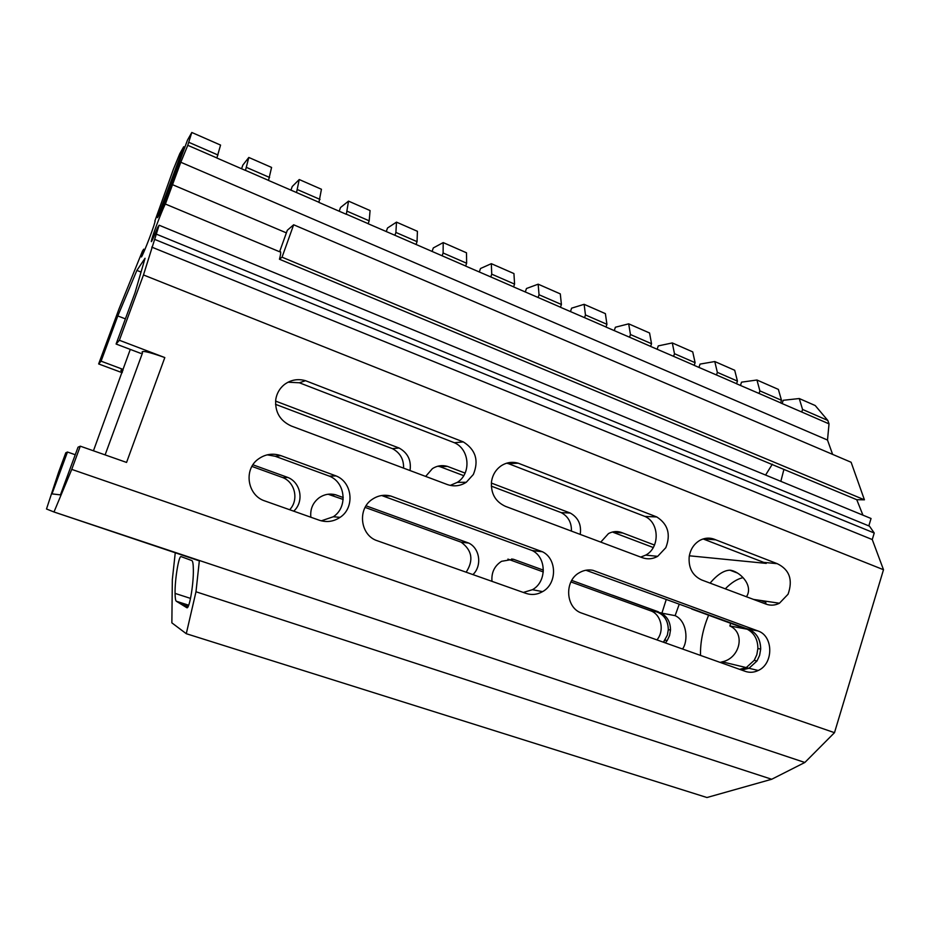 <?xml version="1.0" encoding="UTF-8"?>
<svg xmlns="http://www.w3.org/2000/svg" width="930" height="930" viewBox="0 0 930 930"><rect width="100%" height="100%" fill="white"/><g stroke="black" fill="none" stroke-linecap="round" stroke-linejoin="round"><path stroke-width="1.4" d="M241.544 168.737L242.893 165.029L248.81 157.461L245.462 170.434L216.864 158.019L220.561 145.08L191.801 132.478L187.5 140.07L160.82 212.296L157.507 217.643L183.698 146.777L184.838 147.277M339.194 211.226L340.508 207.53L348.529 201.124L346.332 214.319L318.932 202.426L321.443 189.267L299.239 179.537L296.531 192.545L318.99 202.298M296.531 192.545L268.514 180.443L271.583 167.435L248.81 157.461M245.497 170.376L268.538 180.385M191.801 132.478L187.767 145.301L216.899 157.949M187.767 145.301L180.804 162.262L827.502 440.041L829.025 423.871L827.805 420.441L815.215 405.538L799.254 398.54L802.567 409.456L827.805 420.441M802.567 409.456L801.765 412.025L829.025 423.871M801.765 412.025L780.642 402.923L781.491 400.284L778.364 389.391L756.939 380.01L759.891 390.879L781.491 400.284M759.891 390.879L759.066 393.471L780.688 402.864M759.066 393.471L736.572 383.776L737.444 381.102L734.7 370.268L714.775 361.538L717.344 372.36L737.444 381.102M717.344 372.36L716.507 374.988L736.618 383.718M716.507 374.988L694.21 365.374L695.105 362.677L692.734 351.889L672.297 342.938L674.471 353.702L695.105 362.677M674.471 353.702L673.611 356.353L694.257 365.316M673.611 356.353L650.628 346.437L651.535 343.716L649.57 332.987L628.68 323.838L630.447 334.533L651.535 343.716M630.447 334.533L629.575 337.218L650.663 346.39M629.575 337.218L606 327.058L606.93 324.303L605.384 313.631L584.121 304.319L585.458 314.956L606.93 324.303M585.458 314.956L584.563 317.665L606.046 327M584.563 317.665L560.465 307.272L561.406 304.482L560.302 293.892L538.156 284.185L539.04 294.752L561.406 304.482M539.04 294.752L538.11 297.495L560.499 307.214M538.11 297.495L513.604 286.917L514.569 284.103L513.941 273.571L491.331 263.678L491.726 274.164L514.569 284.103M491.726 274.164L490.784 276.931L513.639 286.858M490.784 276.931L465.651 266.085L466.639 263.237L466.5 252.797L443.203 242.591L443.11 252.995L442.134 255.797L465.686 266.026M386.252 231.593L387.508 228.001L396.494 222.142L395.901 232.442L394.913 235.278L442.134 255.797M394.913 235.278L368.152 223.735L369.187 220.817L370.07 210.564L348.529 201.124M346.39 214.202L368.187 223.677M777.259 563.685C789.5 569.637 793.104 579.808 788.07 594.212L779.433 603.233C775.05 605.442 770.61 605.744 766.111 604.14L701.662 579.96C692.501 575.658 688.351 567.881 689.2 556.605C690.409 549.363 693.896 543.992 699.662 540.481C704.987 537.598 710.334 537.377 715.716 539.819L777.259 563.685L763.658 562.359L766.262 563.394L689.328 555.791M140.849 353.412L116.099 344.03L135.036 292.718L145.057 258.261L136.884 270.398L141.046 272.06M743.024 670.553L743.582 669.914M745.07 668.124L745.616 667.438M765.925 604.07L765.657 601.198M700.523 655.418C700.185 642.444 702.882 629.04 708.614 615.207M725.307 588.83C731.224 582.692 737.141 578.96 743.058 577.635M746.36 596.723L747.278 595.398C752.847 583.9 738.769 570.974 729.969 570.195L737.63 573.113M710.067 583.11C717.332 574.612 723.959 570.299 729.969 570.195M612.44 532.007L622.844 533.018C618.032 530.891 613.254 531.077 608.487 533.576L600.768 542.109M613.126 532.309L653.267 547.526M654.511 545.05L622.844 533.018M580.227 534.401C581.587 524.683 578.251 517.557 570.253 513.034L561.209 512.628C568.242 516.429 571.648 522.579 571.427 531.1M465.105 473.091L447.411 466.372L440.053 466.697L463.733 475.672M491.307 486.134L561.209 512.628M570.253 513.034L491.354 483.065M447.411 466.372C442.122 464.907 437.123 465.651 432.427 468.615L425.661 476.416M437.856 466.197L440.053 466.697M410.014 470.545C411.478 460.397 407.828 452.887 399.063 448.004L392.414 448.644C400.098 452.736 403.818 459.234 403.585 468.139M275.524 404.329L392.414 448.644M399.063 448.004L275.571 401.086M144.871 249.67L143.697 249.194L142.43 251.17L118.97 309.004L98.65 363.944L122.156 372.698M143.697 249.194L142.778 251.902C137.326 268.282 148.8 241.219 153.845 225.723L155.147 221.259M290.927 190.185L292.241 186.512L299.239 179.537M154.833 221.131L173.387 169.295L179.734 153.776L183.698 146.777M136.884 270.398L117.808 315.944L101.079 361.177L98.65 363.944M116.099 344.03L119.377 340.275L164.808 357.562C147.742 351.494 140.302 349.982 142.464 353.04L105.113 454.898M153.799 236.813L152.648 236.348C149.8 245.671 151.439 242.765 157.565 227.606L159.1 225.211L143.476 274.955L119.377 340.275M152.648 236.348C155.856 226.455 163.692 206.553 165.377 204.042L180.804 162.262M739.617 669.344L746.232 667.612L754.218 660.335L756.834 654.685L757.88 648.489C757.834 639.491 754.288 633.063 747.243 629.226L729.852 625.948C745.907 633.132 739.78 658.382 722.203 661.835L720.111 662.393M585.9 570.241L746.092 628.482C755.52 631.133 760.391 638.003 760.694 649.105L759.624 655.325L756.997 660.986L748.952 668.286L741.594 670.053L748.987 668.275L758.241 670.484C753.963 672.541 749.65 672.832 745.302 671.367L581.948 613.184C565.58 608.29 563.871 580.866 579.437 572.659C583.715 570.206 588.19 569.416 592.863 570.299L757.822 630.912C773.516 635.76 773.818 663.683 758.241 670.484M666.182 599.687L661.916 613.149L655.057 611.405C663.567 613.765 667.984 619.845 668.31 629.622L667.368 635.097L663.404 642.2L665.02 640.073L667.194 640.549L665.369 642.897M746.092 628.482L748.65 629.192C756.567 632.691 760.589 639.329 760.694 649.105L757.88 648.489M754.218 660.335L756.997 660.986L748.987 668.275M742.024 627.459L691.711 609.011M742.233 627.727L747.243 629.226M661.916 613.149L660.846 612.963C667.24 616.392 670.46 622.089 670.507 630.063L668.31 629.622C668.159 621.019 664.52 615.149 657.359 612.033L650.43 610.731C661.184 614.172 664.845 630.68 656.929 639.898M658.312 611.987L571.741 580.413M612.486 595.188L658.37 611.801M682.527 649.012C688.398 641.258 687.2 621.054 675.122 615.648L660.846 612.963M164.808 357.562L126.561 462.431L80.306 446.179L78.027 447.214L60.438 494.876L51.987 493.888L67.472 452.026L75.249 454.735M730.678 623.298L729.852 625.948M679.156 604.442L675.122 615.648M80.306 446.179L71.749 469.394L53.986 511.988L46.5 508.989L58.602 472.231L65.786 452.794L67.472 452.026M53.986 511.988L199.334 560.871L195.986 591.771L186.279 633.702L171.864 622.856L172.329 579.657L175.258 552.769M181.373 604.349L176.316 601.233C175.561 600.675 175.142 598.06 175.073 593.398C174.782 579.739 178.804 555.129 181.129 556.628L191.859 560.569C192.801 561.104 193.301 564.208 193.359 569.881C193.614 585.075 189.127 610.312 186.709 607.639L181.373 604.349L188.139 606.523M186.279 633.702L706.963 797.522L771.702 779.259L804.834 762.484L55.323 512.43M195.986 591.771L771.702 779.259M715.716 539.819L703.266 538.9M763.658 562.359L703.127 538.947M640.7 557.093L645.734 555.105C660.044 547.735 659.498 522.59 644.885 516.417L656.801 516.964C667.973 524.16 670.972 534.413 665.81 547.7L657.661 556.349C652.686 559.104 647.559 559.546 642.293 557.686L505.443 506.35C495.248 501.619 490.61 493.307 491.54 481.415C492.668 474.707 495.899 469.499 501.212 465.779C506.559 462.361 512.232 461.501 518.219 463.198L656.801 516.964M644.885 516.417L508.431 463.64L518.219 463.198M450.248 485.402L457.327 482.356C471.464 473.684 469.673 449.213 454.41 442.738L463.303 441.901C475.707 449.736 479.055 460.606 473.335 474.498L466.267 482.275C460.292 486.088 453.956 486.843 447.26 484.518L291.346 426.033C279.953 420.802 274.769 411.909 275.78 399.354C276.803 393.367 279.605 388.484 284.208 384.683C290.637 379.835 297.74 378.51 305.54 380.696L463.303 441.901M454.41 442.738L299.379 382.776L305.54 380.696M523.358 592.445L532.413 589.701C546.852 581.982 546.747 557.477 532.239 550.548L381.684 495.516M377.417 540.795C360.294 535.599 356.992 509.024 372.314 499.294C378.057 495.458 384.218 494.376 390.786 496.039L542.411 551.746C557.151 558.802 557.256 583.761 542.585 591.631C537.191 594.689 531.623 595.258 525.869 593.34L377.417 540.795M383.125 495.853L390.786 496.039M532.239 550.548L542.411 551.746M321.303 520.835L333.312 516.755C347.983 507.327 345.588 482.426 329.371 476.137L275.21 456.27L267.212 454.84M264.934 500.979C247.473 495.62 243.276 469.673 258.215 459.129C265.213 454.096 272.781 452.945 280.918 455.654L336.079 475.928C352.586 482.345 355.027 507.734 340.089 517.347C333.614 521.649 326.674 522.614 319.281 520.219L264.934 500.979M329.371 476.137L336.079 475.928M590.701 569.997L592.863 570.299M299.379 382.776L288.033 382.207M508.431 463.64L506.664 463.187M511.361 462.361L514.011 463.396M130.281 349.401L93.442 450.794M543.387 570.137L513.465 559.279L501.561 561.302C494.458 565.905 491.273 572.589 491.982 581.343M472.928 574.601C482.217 565.882 479.938 548.444 468.79 543.085L366.06 505.827M343.251 497.55L335.544 494.76C329.801 493.33 324.419 494.26 319.42 497.562C312.899 502.467 310.039 509.024 310.853 517.231M293.694 511.163C304.319 501.84 300.983 482.565 287.823 477.45L252.925 464.802M468.79 543.085L461.141 542.178C472.149 550.304 473.823 560.313 466.151 572.206M328.092 494.237L343.17 499.457M335.544 494.76L329.836 494.632M365.13 507.408L461.141 542.178M287.823 477.45L282.848 477.613C295.252 482.461 298.983 500.212 289.649 509.733M251.937 466.418L282.848 477.613M513.465 559.279L511.547 559.011M507.908 559.116L543.306 571.938M570.915 581.936L650.43 610.731M123.086 370.152C120.377 369.78 120.168 370.326 122.493 371.791M71.749 469.394L834.489 732.677L804.834 762.484M780.84 481.333L783.909 469.418L856.763 499.701L864.423 499.817L851.113 462.257L293.659 224.781L282.046 257.18L279.453 259.238L783.909 469.418M772.33 464.198L765.588 475.044M165.377 204.042L279.605 251.763L286.382 232.872L172.515 184.686M279.605 251.763C280.941 250.809 281.034 252.716 279.907 257.482L279.453 259.238M286.382 232.872L287.312 230.268L293.659 224.781M159.1 225.211L871.05 518.498L868.818 525.892M155.938 233.976L869.48 526.159L874.235 533.006L872.259 539.551L883.5 569.718L834.489 732.677M154.613 239.359L874.235 533.006M151.753 247.113L872.259 539.551M143.476 274.955L883.5 569.718M117.808 315.944L125.387 318.862M101.079 361.177L122.946 369.35M246.555 167.447L269.595 177.467M297.565 189.65L320.025 199.415M347.401 211.343L369.187 220.817M396.494 222.142L417.419 231.303L417.047 241.649L395.901 232.442M416.07 244.474L417.047 241.649M443.203 242.591L433.299 247.938L432.09 251.437M443.11 252.995L466.639 263.237M479.31 272.013L480.508 268.503L491.331 263.678M525.287 291.997L526.461 288.509L538.156 284.185M570.462 311.62L571.601 308.167L584.121 304.319M614.265 330.638L615.381 327.232L628.68 323.838M657.15 349.273L658.254 345.902L672.297 342.938M698.953 367.431L700.034 364.095L714.775 361.538M740.466 385.462L741.524 382.16L756.939 380.01M862.935 515.15L856.763 499.701M282.046 257.18L864.423 499.817M782.153 403.574L783.176 400.295L799.254 398.54M188.871 142.337L217.98 155.008M832.606 454.363L827.502 440.041M670.507 630.063L669.565 635.55L667.194 640.549M188.709 605.221L176.316 601.233M275.21 456.27L280.918 455.654M748.65 629.192L757.822 630.912M753.498 599.408L779.433 603.233M142.778 251.902L143.766 252.297M748.952 668.286L746.232 667.612M746.255 667.589L722.203 661.835M765.785 602.349L760.856 600.489M175.073 593.398L190.522 598.397M532.413 589.701L542.585 591.631M333.312 516.755L340.089 517.347M457.327 482.356L466.267 482.275M645.734 555.105L657.661 556.349"/></g></svg>
